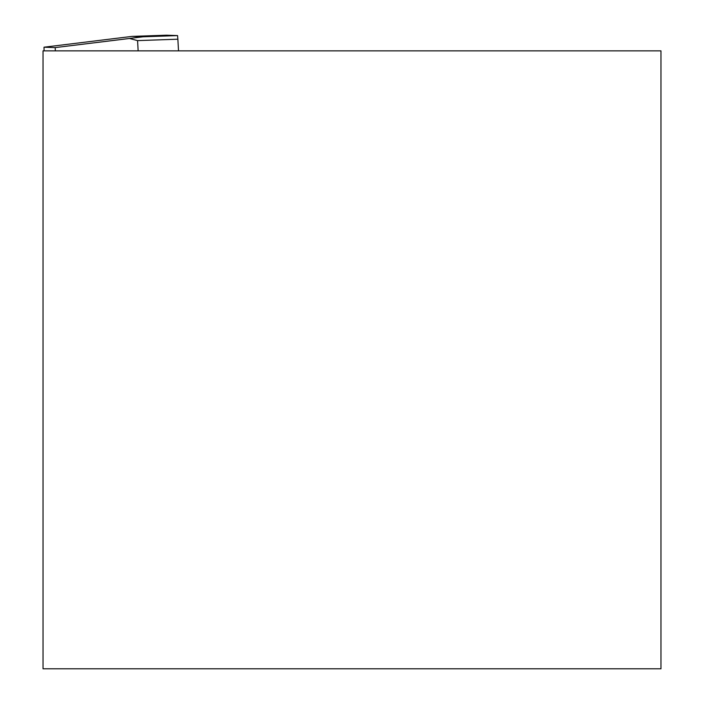 <?xml version="1.0" encoding="UTF-8"?>
<svg xmlns="http://www.w3.org/2000/svg" width="704" height="704" viewBox="0 0 704 704"><rect width="100%" height="100%" fill="white"/><g stroke="black" fill="none" stroke-linecap="round" stroke-linejoin="round"><path stroke-width="1.06" d="M43.032 50.855L43.032 668.8L660.968 668.8L660.968 50.855L43.032 50.855M177.566 35.587L166.461 35.2L131.956 36.406L143.062 36.793L177.566 35.587L177.866 39.204L137.57 40.612L138.142 50.855M178.517 50.855L177.866 39.204M44.088 50.855L44.009 47.203L55.176 47.599L55.352 50.855M137.57 40.612L129.51 38.482L55.176 47.599L143.062 36.793M44.009 47.203L131.956 36.406M129.51 38.482L131.014 38.289"/></g></svg>
